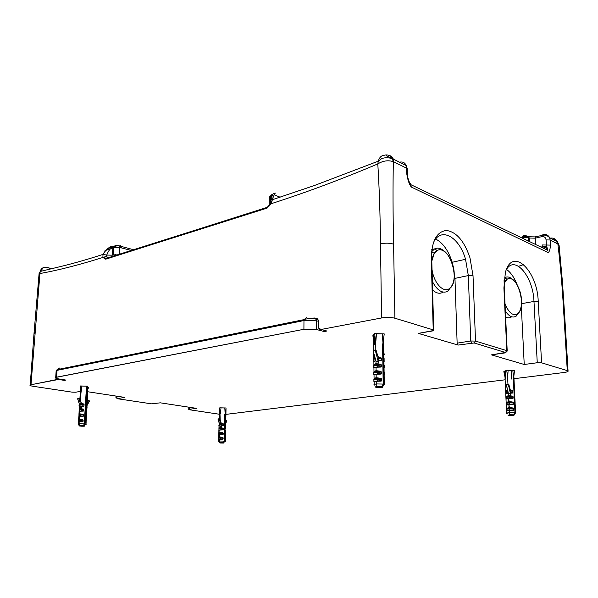 <?xml version="1.0" encoding="UTF-8"?>
<svg xmlns="http://www.w3.org/2000/svg" width="598" height="598" viewBox="0 0 598 598"><rect width="100%" height="100%" fill="white"/><g stroke="black" fill="none" stroke-linecap="round" stroke-linejoin="round"><path stroke-width="0.9" d="M437.168 250.547C449.307 243.229 461.35 282.428 449.038 288.827C443.081 292.953 433.782 282.66 432.04 269.616C433.782 282.66 443.081 292.953 449.038 288.827L447.805 291.293C442.37 293.835 437.228 290.561 432.369 281.456C437.228 290.561 442.37 293.835 447.805 291.293L449.038 288.827C452.581 286.367 454.316 281.509 454.256 274.258C454.181 260.459 444.179 246.301 437.168 250.547L434.32 253.268L431.808 261.169C432.474 255.757 434.26 252.214 437.168 250.547L434.641 248.88L437.168 250.547M431.502 251.84L434.641 248.88C437.945 247.31 441.391 248.312 444.964 251.878C441.391 248.312 437.945 247.31 434.641 248.88L431.778 249.56L434.641 248.88L431.502 251.84M452.215 285.186L447.805 291.293L452.215 285.186M431.808 249.373L432.84 249.306M442.856 292.295C439.672 294.089 436.256 293.319 432.608 289.993C436.256 293.319 439.672 294.089 442.856 292.295M226.62 414.294L505.131 379.797L226.62 414.294M513.974 378.706L563.862 372.524L513.974 378.706M523.713 264.555L518.608 266.297M507.082 279.281C516.836 272.105 527.443 307.611 517.494 313.875C512.949 316.222 508.793 312.859 505.026 303.799C508.793 312.859 512.949 316.222 517.494 313.875L516.261 316.073C512.763 318.278 509.13 316.611 505.362 311.08C509.13 316.611 512.763 318.278 516.261 316.073L517.494 313.875C519.939 311.924 521.277 308.232 521.501 302.805C522.211 289.738 513.159 274.729 507.082 279.281L505.43 280.903L504.136 283.34L507.082 279.281L504.712 277.734L507.082 279.281M504.712 277.734C507.268 276.224 509.989 276.896 512.875 279.752C509.989 276.896 507.268 276.224 504.712 277.734M519.131 312.111L516.261 316.073L519.131 312.111M511.522 316.888C509.75 318.136 507.792 318.196 505.639 317.067C507.792 318.196 509.75 318.136 511.522 316.888M326.874 331.015L324.146 331.524L324.146 330.29L324.146 331.524L316.589 329.535L303.911 329.289L55.711 377.428C54.837 377.929 55.741 378.414 58.425 378.878L65.915 380.081L64.322 380.38L58.574 379.461L59.322 379.027L30.214 384.933C29.422 385.389 30.349 385.837 32.995 386.271L72.111 392.146L75.714 392.206L80.356 391.406L75.714 392.206L72.111 392.146L32.995 386.271C29.773 385.71 29.1 385.194 30.991 384.716L58.574 379.461L64.322 380.38L65.915 380.081L58.425 378.878C55.136 378.272 54.523 377.704 56.578 377.174L303.911 329.289L316.589 329.535L324.146 331.524L326.874 331.015L321.074 329.476L381.561 317.957C386.555 317.179 391.002 317.269 394.904 318.218L433.214 329.872C434.26 330.275 433.931 330.657 432.227 331.008L418.338 333.392L458.113 345.068L474.102 342.983L505.422 352.476L491.481 354.861L524.229 364.481L537.258 362.739L541.579 362.814L567.285 370.633C568.952 371.321 567.808 371.949 563.862 372.524C566.343 372.203 567.749 371.792 568.078 371.298L567.285 370.633L541.579 362.814L538.23 301.527C537.445 270.176 512.038 246.204 505.362 272.621L503.912 287.915L506.798 350.667L475.515 341.084L473.018 275.663L469.961 257.76C464.227 240.957 456.386 231.86 446.422 230.477C436.66 231.605 431.607 241.151 431.263 259.113L433.214 329.872L394.904 318.218C391.002 317.269 386.555 317.179 381.561 317.957L321.074 329.476C319.422 329.58 318.51 328.586 318.353 326.508L318.36 321.283L318.659 328.063L321.074 329.476L325.148 330.552M151.496 403.837L160.316 402.828L196.436 408.337L189.267 409.301L189.342 407.253L189.267 409.301L188.736 409.428L189.446 409.757L219.331 414.235L189.446 409.757L189.267 409.301L196.436 408.337L160.316 402.828L151.496 403.837L117.522 398.731L124.414 397.349L87.936 391.78L124.414 397.349L117.522 398.731L151.219 403.792M88.437 387.34L88.1 388.999L88.437 387.34M87.906 387.1L87.196 404.241L86.478 404.255M87.719 386.159L80.416 385.972L80.962 392.923L80.513 400.204L80.962 392.923L80.416 385.972L81.896 386.069L80.962 392.923L81.896 386.069L87.719 386.159L86.531 393.065L87.719 386.159M506.73 370.177L504.742 371.283L506.73 370.177L507.657 378.003L508.106 370.312L506.73 370.177L512.83 370.483L508.106 370.312L507.657 378.003L506.73 370.177M504.749 371.38L503.845 371.627L504.749 371.38M514.519 370.454L512.83 370.483L513.607 378.205L514.519 370.454L513.607 378.205L512.83 370.483L514.519 370.454M374.744 334.05L373.533 335.172L373.526 334.529L374.744 334.05M373.541 335.388L372.868 335.687L373.541 335.388M384.23 333.901L374.699 333.594L375.723 342.886L376.478 333.766L382.249 333.953L383.004 343.11L384.23 333.901L383.004 343.11L382.249 333.953L384.23 333.901M226.074 407.978L219.772 407.821L220.191 419.609L219.772 407.821L220.998 407.896L220.341 413.913L220.998 407.896L226.074 407.978L225.147 414.033L226.074 407.978M316.611 320.805L318.36 321.283L316.611 320.805L316.589 329.535L316.312 319.265L313.905 317.867L318.061 319.743L318.36 321.283C318.203 319.212 317.306 318.233 315.669 318.353L313.905 317.867L316.312 319.265L316.611 320.805L303.963 320.55L316.611 320.805M303.911 329.289L303.963 320.55L303.911 329.289M56.578 377.174L57.042 370.356L303.963 320.55L304.061 319.624L306.348 317.717L304.061 319.624L303.963 320.55L57.042 370.356L56.578 377.174M56.952 371.694L56.167 370.611L59.561 368.032L57.184 369.624L56.122 371.351M314.032 318.682L315.662 318.353L314.032 318.682M380.492 243.872L381.561 317.957L380.492 243.872C385.389 242.855 389.747 242.952 393.581 244.171L394.904 318.218L393.581 244.171C389.747 242.952 385.389 242.855 380.492 243.872C380.193 214.577 379.296 187.929 377.801 163.919C379.296 187.929 380.193 214.577 380.492 243.872M271.313 203.664C306.116 192.481 341.615 179.236 377.801 163.919C341.615 179.236 306.116 192.481 271.313 203.664L272.359 199.702C274.699 191.801 277.113 192.563 273.211 193.834L271.858 195.367L271.724 200.031L271.776 196.122L270.595 196.503L270.483 204.322L270.595 196.503L273.024 195.823L271.776 196.122L273.211 193.834C277.113 192.563 274.699 191.801 272.359 199.702L271.313 203.664L270.872 203.402L271.313 203.664L267.112 208.097L271.313 203.664M105.689 259.188L267.112 208.097L105.689 259.188L105.794 258.538L108.089 257.147L105.794 258.538L105.689 259.188L102.893 257.461L105.689 259.188M43.564 267.5L40.193 271.47L39.939 273.525L30.991 384.716L39.939 273.525C57.692 270.393 78.674 265.041 102.893 257.461C78.674 265.041 57.692 270.393 39.939 273.525L40.193 271.462C40.851 268.936 42.488 267.515 45.104 267.201L51.906 268.681L46.973 267.418M273.563 199.328L272.98 199.097L273.563 199.328M119.301 253.589L119.63 247.43L130.11 250.151L119.63 247.43L119.301 253.589M269.339 198.005L269.354 197.108L270.595 196.503L269.354 197.108L269.339 198.005M272.18 194.559L270.909 195.681M280.141 197.198L275.02 195.157L280.141 197.198M106.594 255.75L106.713 255.084L112.454 255.167L116.124 254.599L112.454 255.167L112.843 248.013L119.63 247.43L118.942 245.793L117.492 245.27L118.942 245.793L119.63 247.43L113.702 247.729L113.306 254.898L113.807 247.079L115.22 245.688L117.492 245.27M120.273 245.666L121.581 246.241L121.857 247.736L121.581 246.241L119.712 245.845L120.273 245.666M269.444 205.862L267.201 207.342L267.112 208.097L267.201 207.342L269.429 205.854M272.03 194.223L270.595 196.503L272.03 194.223M384.305 155.248C381.389 155.428 379.386 157.401 378.287 161.176L377.801 163.919L378.287 161.168C379.386 157.401 381.389 155.428 384.305 155.248C387.556 154.306 390.188 155.398 392.206 158.515L393.342 161.677C388.154 160.002 382.974 160.757 377.801 163.919C382.974 160.757 388.154 160.002 393.342 161.677L392.206 158.515C390.188 155.398 387.556 154.306 384.305 155.248M390.531 157.872L386.33 155.757L390.531 157.872M105.009 250.622L111.415 248.559L105.009 250.622M115.22 245.688L113.702 247.729L112.843 248.013C110.757 247.751 108.709 250.114 106.713 255.084L102.998 254.389C106.504 248.79 110.159 246.025 113.971 246.099C110.159 246.025 106.496 248.79 102.998 254.389L102.893 257.461L102.998 254.389L106.713 255.084C108.709 250.114 110.757 247.751 112.843 248.013L114.368 245.972L112.955 247.363L112.454 255.167L106.713 255.084L106.691 256.295L102.893 257.461L106.691 256.295M107.311 257.095L106.81 256.572L107.311 257.095M393.79 161.804L393.342 161.677C392.864 186.15 392.938 213.65 393.581 244.171C392.938 213.65 392.864 186.15 393.342 161.677L393.79 161.804L393.305 159.068L393.79 161.804L406.737 168.277L393.79 161.804M388.984 155.465C391.025 155.764 392.467 156.96 393.305 159.068C392.467 156.96 391.025 155.764 388.984 155.465M399.524 162.2C402.693 161.482 404.928 162.611 406.236 165.579L406.864 174.414C407.791 180.177 409.264 184.386 411.275 187.032L548.164 252.588C549.42 251.803 550.182 249.306 550.459 245.105L550.16 239.992L557.874 244.021C560.393 264.817 562.329 287.346 563.69 311.618L567.285 370.633L563.69 311.618C562.329 287.346 560.393 264.817 557.874 244.021L559.167 245.987M132.405 249.418L118.942 245.793C116.782 245.726 115.07 246.152 113.807 247.079L112.955 247.363C110.57 247.789 106.878 247.55 102.998 254.389L102.991 254.397C88.504 259.113 74.69 263.083 61.564 266.304L40.193 271.462L39.072 273.66M39.939 273.525L39.102 273.421L39.939 273.525M39.894 273.951L39.102 273.421L34.056 332.944M34.886 331.86L34.116 332.144L34.886 331.86M34.781 333.325L34.116 332.144L30.214 384.933M552.619 239.237C555.258 239.058 556.955 240.052 557.71 242.205L557.874 244.021L550.16 239.992L550.459 245.105C550.182 249.306 549.42 251.803 548.164 252.588L411.275 187.032C409.264 184.386 407.791 180.177 406.864 174.414L406.737 168.277L407.26 169.428L406.236 165.579L407.32 168.763M564.475 312.485L563.69 311.618L564.475 312.485L568.063 371.059M505.198 352.865L506.798 350.667L507.201 351.071L506.798 350.667L505.422 352.476L474.102 342.983L458.113 345.068L418.338 333.392L433.722 330.5L433.214 329.872L431.263 259.113L431.771 259.928L431.263 259.113C431.607 241.151 436.66 231.605 446.422 230.477C456.386 231.86 464.227 240.957 469.961 257.76L473.018 275.663L468.324 275.566L465.543 259.285C459.115 236.472 440.352 226.164 433.229 243.147C440.352 226.164 459.115 236.472 465.543 259.285L452.23 262.275C448.38 250.48 442.856 242.736 435.673 239.043C442.856 242.736 448.38 250.48 452.23 262.275L465.543 259.285L468.324 275.566L473.018 275.663L475.515 341.084L470.738 340.995L468.324 275.566L454.966 278.384L452.23 262.275L454.966 278.384L468.324 275.566L470.738 340.995L457.134 343.147L454.966 278.384L457.134 343.147L470.738 340.995L475.515 341.084L506.798 350.667L503.994 288.714M504.346 288.303L503.912 287.915L505.362 272.621C512.038 246.204 537.445 270.176 538.23 301.527L533.977 301.437C533.274 276.62 514.736 254.442 506.304 269.773C514.736 254.442 533.274 276.62 533.977 301.437L538.23 301.527L541.579 362.814L537.258 362.739L533.977 301.437L537.258 362.739L524.229 364.481L521.277 305.668L524.229 364.481L491.481 354.861L504.809 352.932M557.239 243.536L556.701 241.293L557.239 243.536M550.414 238.131C553.314 237.72 555.407 238.774 556.701 241.293L557.71 242.205L557.874 244.021L559.167 245.98L562.471 282.256L564.452 312.171M550.16 239.992L549.622 237.727L550.16 239.992L546.079 239.903L550.16 239.992M543.089 234.595L541.945 235.388L541.84 236.651L535.232 238.168L535.576 244.418L535.232 238.168L541.84 236.651C544.277 236.352 545.69 237.428 546.079 239.903L546.37 245.016L547.611 250.256C546.251 247.624 544.068 246.555 541.055 247.064C544.068 246.555 546.251 247.624 547.611 250.256L546.37 245.016L550.459 245.105L546.37 245.016L546.079 239.903C545.69 237.428 544.277 236.352 541.84 236.651L541.945 235.388L543.089 234.595L544.128 235.119L543.089 234.595C546.094 234.065 548.276 235.111 549.622 237.727L556.701 241.293M411.275 187.032L410.759 184.281L409.316 182.054L410.759 184.281L411.275 187.032M410.243 183.99L410.736 184.229L410.243 183.99M409.294 181.994L410.505 184.498L409.294 181.994M406.864 174.414L407.395 175.558L406.864 174.414M474.102 342.983L475.515 341.084L474.102 342.983M116.386 397.109L115.907 397.378L116.386 397.109L117.305 398.462L116.386 397.109L116.438 396.13L116.386 397.109L119.555 396.609L116.386 397.109M526.404 235.881L528.938 237.085L529.163 238.026L535.232 238.168L535.337 236.905L535.232 238.168L529.163 238.026L528.938 237.085L525.687 235.537L523.669 235.485L522.48 236.292L523.669 235.485M521.463 303.702L533.977 301.437L521.463 303.702M517.165 284.783C514.302 277.539 510.752 272.426 506.513 269.436C510.752 272.426 514.302 277.539 517.165 284.783M546.37 245.016L542.311 244.963L546.37 245.016M541.855 246.937L542.311 244.963L541.855 246.937M471.717 342.938L470.738 340.995L471.717 342.938M153.17 403.859L153.574 403.807L153.17 403.859M522.48 236.292L528.221 236.741L525.687 235.537L528.221 236.741L528.445 237.683L529.163 238.026L529.342 241.413L529.163 238.026L528.445 237.683L528.221 236.741L535.337 236.905L536.488 236.113L535.337 236.905L541.945 235.388C544.815 234.625 547.372 235.41 549.622 237.727M528.445 237.683L522.368 237.541L528.445 237.683L528.625 241.069L528.445 237.683M458.113 345.068L457.134 343.147L458.113 345.068M226.904 420.857L225.835 420.304L226.904 420.857L225.76 423.287L226.904 420.857M225.812 421.351L226.41 420.245L225.812 421.351M225.663 428.534L225.723 424.184M219.085 424.244L219.399 423.257L219.055 424.102M219.107 424.52L219.092 425.096L219.107 424.52L219.713 424.438L219.107 424.52M218.584 419.534L218.068 419.445L220.027 425.858L221.581 427.316L221.619 425.783L223.256 425.686L221.619 425.783L221.581 427.316L219.339 419.318L218.068 419.445L219.862 418.862L222.112 425.783L223.256 425.686L222.037 425.462L223.458 425.365L223.488 424.079L221.731 424.206L223.488 424.079L221.611 423.75L223.159 423.646L221.432 423.13L223.488 424.079L223.316 425.641L222.105 425.769L219.862 418.862L219.354 418.779L219.855 419.4L219.862 418.862L219.354 418.779L219.339 419.318L221.581 427.316L220.027 425.858L219.018 426.06L220.027 425.858L219.982 427.63L218.965 428.011L218.935 430.201L223.353 429.581L219.922 430.014L219.862 432.249L218.846 432.623L218.808 434.821L219.795 434.641L219.743 436.884L218.726 437.25L218.689 439.455L219.675 439.276L219.63 441.018L218.621 441.197L219.174 441.503M218.846 430.328L219.922 430.014L218.846 430.328M218.726 434.94L223.233 434.208L218.726 434.94M218.606 439.567L220.625 438.999L220.468 437.549L219.743 436.884L222.807 437.407L220.468 437.549L222.807 437.407L223.144 437.856L220.647 438.005L223.144 437.856L223.114 438.85L220.625 438.999L222.934 439.134L218.606 439.567M220.684 434.589L220.587 432.922L222.927 432.773L223.256 433.214L220.767 433.378L223.256 433.214L223.233 434.208L220.684 434.589M223.6 443.066L224.766 441.167L223.6 443.066L220.483 443.036L223.6 443.066M225.364 439.47L225.439 437.773L225.416 439.627M225.476 434.843L225.551 433.154L225.528 435M219.511 442.752L218.704 441.391L219.63 441.018L220.251 442.617L219.855 442.946L223.375 442.655L219.855 442.946L223.375 442.655L224.13 441.085L223.375 442.655L220.251 442.617L219.63 441.018L224.13 441.085L224.796 414.534L225.424 414.638L224.796 414.534L224.13 441.085L219.63 441.018L219.675 439.276L222.934 439.134L222.807 437.407L219.743 436.884L220.468 437.549L218.681 437.773L220.468 437.549L220.647 438.005L218.741 438.237L220.647 438.005L220.625 438.999L218.719 439.231L218.681 437.773L219.743 436.884L219.795 434.641L223.233 434.208L222.927 432.773L219.862 432.249L220.587 432.922L218.801 433.154L220.587 432.922L220.767 433.378L218.868 433.617L220.767 433.378L220.744 434.372L218.838 434.611L218.801 433.154L219.862 432.249L222.927 432.773L220.587 432.922L219.862 432.249L219.922 430.014L223.166 429.865L222.045 429.94L223.166 429.865L223.375 428.587L219.982 427.63L220.707 428.303L218.928 428.542L220.707 428.303L220.886 428.759L218.988 429.013L220.886 428.759L220.819 429.932L218.958 429.999L218.928 428.542L219.982 427.63L223.039 428.146L220.707 428.303L223.039 428.146L223.375 428.587L220.886 428.759L219.982 427.63L220.027 425.858L218.068 419.445L218.517 418.869M225.147 414.033L224.818 407.993L225.147 414.033M225.424 414.638L224.766 441.167L225.424 414.638M219.032 426.053L218.823 425.118L219.227 425.088M219.04 424.057L219.593 423.982L219.04 424.057M226.029 408.255L225.7 426.068M225.581 430.5L225.551 433.154M225.468 435.112L225.439 437.773M225.311 441.466L224.766 441.167M223.353 429.581L220.864 429.745L220.886 428.759L223.375 428.587L223.353 429.581M373.159 350.974L375.387 350.652L378.624 363.068L378.594 360.744L378.624 363.068L377.51 361.596L375.955 360.938L375.993 363.621L376.942 364.728L375.993 363.621L373.9 364.548L373.69 365.303L376.942 364.728L373.69 365.303L373.72 366.051L377.196 365.438L373.72 366.051L373.743 367.546L377.211 366.94L373.743 367.546L373.743 367.979L376.037 367.232L373.743 367.979L373.69 365.303L375.993 363.621L380.896 364.332L381.412 365.019L381.188 366.948L376.037 367.232L376.082 370.633L377.032 371.724L376.082 370.633L373.982 371.537L373.772 372.277L377.032 371.724L373.772 372.277L373.81 373.025L377.286 372.442L373.81 373.025L373.825 374.527L377.308 373.944L373.825 374.527L373.825 374.968L376.127 374.251L373.825 374.968L373.772 372.277L376.082 370.633L381.001 371.351L381.531 373.548L380.657 374.101L376.127 374.251L376.172 377.659L377.129 378.751L376.172 377.659L374.071 378.549L373.862 379.281L377.129 378.751L373.862 379.281L373.892 380.029L377.375 379.461L373.892 380.029L373.914 381.539L377.398 380.978L373.914 381.539L373.914 381.987L376.217 381.3L373.914 381.987L373.862 379.281L376.172 377.659L381.098 378.392L381.614 379.08L381.569 380.829L376.217 381.3L376.254 383.946L377.121 386.443L376.254 383.946L374.146 384.439L374.475 385.082C373.399 384.641 373.997 384.26 376.254 383.946L383.169 384.051L382.578 343.835L383.37 344.074L383.961 384.245L383.512 385.149L384.282 384.873L383.37 344.074L382.578 343.835L383.169 384.051L376.254 383.946L376.217 381.3L380.754 381.158L381.636 380.597L381.098 378.392L376.172 377.659L376.127 374.251L380.657 374.101L381.531 373.548L381.001 371.351L376.082 370.633L376.037 367.232L380.56 367.075L381.434 366.529L380.896 364.332L375.993 363.621L375.955 360.938L373.159 350.974L375.955 360.938L377.51 361.596L378.624 363.068L375.387 350.652L376.022 350.024L379.192 360.736L376.022 350.024C375.17 350.204 375.193 350.435 376.082 350.712L376.022 350.024L375.335 349.987L375.387 350.652L373.159 350.974L373.107 350.316L373.743 350.219L373.159 350.974L373.743 350.219M373.615 358.822L373.645 361.633L373.66 361.192L375.925 360.781L373.66 361.192L373.638 359.263L375.522 358.912L373.638 359.263L373.608 358.523L375.357 358.202L373.608 358.523L375.043 356.946L373.81 357.761L373.608 358.621M378.235 356.752L380.806 357.514L378.497 357.754L380.806 357.514L381.315 358.195L381.068 360.616L379.812 360.744L381.345 360.138L379.11 360.362L381.345 360.138L381.315 358.195L378.676 358.464L381.315 358.195L380.806 357.514L378.235 356.752M379.476 360.325L378.781 359.607L378.96 360.736L380.358 360.766L378.93 360.736M384.095 358.449L383.752 362.082M384.2 365.236L384.215 368.062M384.297 372.375L384.32 375.058M384.402 379.386L384.424 382.077M375.813 349.71L375.723 342.886L374.699 333.594L376.478 333.766L375.723 342.886L375.813 349.71M377.121 386.443C375.566 386.659 375.103 386.913 375.753 387.22C375.103 386.913 375.566 386.659 377.121 386.443L381.935 386.495L375.753 387.22L381.935 386.495L377.121 386.443M377.398 380.978L377.375 379.461L377.398 380.978L381.636 380.597L377.398 380.978M377.129 378.751L377.375 379.461L377.129 378.751L381.098 378.392L377.129 378.751M377.308 373.944L377.286 372.442L377.308 373.944L381.531 373.548L377.308 373.944M377.032 371.724L377.286 372.442L377.032 371.724L381.001 371.351L377.032 371.724M377.211 366.94L377.196 365.438L377.211 366.94L381.434 366.529L377.211 366.94M376.942 364.728L377.196 365.438L376.942 364.728L380.896 364.332L376.942 364.728M384.29 354.203L383.811 353.029L384.29 354.203L383.841 355.287L384.29 354.203M373.593 340.045L372.868 335.687L373.593 340.045M374.318 344.418L374.834 335.635M381.412 365.019L377.196 365.438L381.412 365.019M381.188 366.948L380.089 367.06L381.188 366.948M381.509 372.038L377.286 372.442L381.509 372.038M381.285 373.974L380.134 374.079L381.285 373.974M381.614 379.08L377.375 379.461L381.614 379.08M381.389 381.023L380.171 381.135L381.389 381.023M383.169 384.051L381.935 386.495L383.169 384.051M384.417 381.3L384.394 379.79M384.312 374.273L384.29 372.771M384.208 367.277L384.185 365.782M384.14 361.476L384.088 358.628M383.37 344.074L382.585 344.194L383.37 344.074M376.389 387.145L381.337 387.467L376.389 387.145M383.961 384.245L382.735 386.689L376.546 387.414L382.735 386.689C383.363 386.996 382.899 387.257 381.337 387.467C382.899 387.257 383.363 386.996 382.735 386.689L383.961 384.245M515.498 410.766L513.854 379.005L513.353 378.833L514.96 412.777L509.249 412.665L509.145 410.437L513.069 410.363L513.734 409.892L513.256 408.03L509.01 407.373L508.876 404.495L512.785 404.42L513.458 403.949L512.979 402.095L508.734 401.437L508.606 398.574L512.508 398.492L513.181 398.021L512.703 396.175L508.464 395.525L508.36 393.26L509.795 393.843L510.797 395.106L508.39 384.731L508.771 384.178L511.088 393.14L508.36 384.058L508.39 384.731L506.304 384.94L506.274 384.267L508.36 393.26L506.394 393.574L506.446 392.37M506.132 393.656L505.639 391.683L507.986 391.391L505.639 391.683L505.669 391.077L507.859 390.8L505.669 391.077L507.635 389.814L505.669 391.077L505.901 397.423L508.943 397.057L505.901 397.423L505.93 396.803L509.137 396.489L505.93 396.803L508.464 395.525L509.092 396.422L508.464 395.525L512.703 396.175L512.807 397.109L512.703 396.175L513.121 396.751L512.508 396.795L513.121 396.751L513.181 398.021L505.953 398.687L509.332 398.283L509.287 397.349L509.332 398.283L513.181 398.021L506.11 399.075L508.606 398.574L509.601 404.196L506.222 404.584L509.601 404.196L509.541 402.925L506.17 403.314L509.541 402.925L509.361 402.334L506.2 402.701L509.361 402.334L508.734 401.437L512.979 402.095L509.361 402.334L512.979 402.095L513.398 402.671L509.541 402.925L513.398 402.671L513.458 403.949L509.601 404.196L513.278 404.308L506.371 404.981L508.876 404.495L509.877 410.131L506.491 410.497L509.877 410.131L509.817 408.853L506.431 409.226L509.817 408.853L509.638 408.262L506.461 408.613L509.638 408.262L509.01 407.373L513.256 408.03L509.638 408.262L513.256 408.03L513.675 408.613L509.817 408.853L513.675 408.613L513.734 409.892L509.877 410.131L513.562 410.25L506.641 410.901L509.145 410.437L509.87 414.75L508.061 415.281L509.87 414.75L513.861 414.81L508.061 415.281L513.861 414.81L509.87 414.75L509.249 412.665L514.96 412.777L513.861 414.81L514.96 412.777L513.353 378.833L513.854 379.005L513.361 379.057L513.854 379.005L515.461 412.919L514.37 414.952L508.569 415.416L512.546 415.483L508.45 415.251L514.37 414.952L513.099 415.423L514.37 414.952L515.229 413.353M510.363 389.776L512.434 390.419L510.543 390.554L512.434 390.419L512.845 390.987L512.725 393.043L511.297 393.14L512.927 392.632L511.013 392.766L512.927 392.632L512.845 390.987L510.677 391.144L512.845 390.987L510.363 389.776M510.797 395.106L510.707 393.14L512.165 393.163L510.707 393.14L510.797 395.106L509.795 393.843L508.36 393.26L506.304 384.94L508.39 384.731L510.797 395.106M507.941 384.095L507.657 378.003L507.941 384.095M511.372 379.042L511.739 371.605M506.798 413.45C506.274 413.136 507.089 412.874 509.249 412.665L506.798 413.45M506.641 413.203L506.461 408.613L509.01 407.373L506.461 408.613L506.641 410.901M506.282 404.958L506.2 402.701L508.734 401.437L506.2 402.701L506.371 404.981M506.013 399.06L505.901 397.423L506.11 399.075M505.004 376.979L503.845 371.627L505.004 376.979M505.452 379.065L505.527 371.605M512.807 397.109L509.249 397.349L509.175 396.489M505.886 393.297L505.901 393.686L505.886 393.297M515.409 408.8L515.214 404.846M515.132 402.888L514.938 398.941M514.848 396.99L514.684 393.596M506.379 393.574L508.36 393.26L508.464 395.525L505.908 396.93M89.461 401.011L88.825 400.301L87.555 400.473L88.825 400.301L89.461 401.011L86.957 405.691L89.461 401.011M87.286 402.716L88.825 400.301L87.286 402.716M87.016 407.283L86.688 411.536L86.284 407.447L87.159 407.186M87.166 404.517L86.972 406.804L87.069 404.652M79.676 405.07L79.639 405.728L79.676 405.07M79.325 406.932L80.132 406.513L80.005 408.539L79.295 408.733L79.295 411.349L83.698 410.744L79.84 411.252L79.683 413.801L78.966 413.995L78.966 416.619L83.384 416.021L79.519 416.522L79.362 419.078L78.644 419.265L78.644 421.904L80.468 421.515L80.311 419.856L79.362 419.078L82.748 419.661L80.311 419.856L82.748 419.661L83.129 420.17L80.536 420.379L83.129 420.17L83.062 421.306L80.468 421.515L82.83 421.635L79.198 421.807L79.071 423.795L78.36 423.93L79.28 424.438M79.056 411.663L79.84 411.252L79.108 411.671M78.727 416.926L79.519 416.522L78.787 416.926M78.405 422.195L79.198 421.807L78.465 422.195M86.426 417.24L86.06 422.068L86.239 420.14L85.544 419.931L85.693 417.389L86.501 416.993L86.553 414.877L85.85 414.683L86.007 412.149L86.688 411.536M80.73 416.44L80.633 414.578L83.062 414.377L83.451 414.885L80.857 415.102L83.451 414.885L83.384 416.021L80.73 416.44M80.401 421.725L82.965 421.523M85.992 424.475L85.088 423.982L86.889 393.768L86.06 393.634L86.889 393.768L86.045 393.895L86.889 393.768L85.088 423.982L84.266 425.783L80.655 425.985L84.288 426.217L80.73 426.18L84.266 425.783L84.288 426.217L85.088 423.982C86.441 424.236 86.501 424.445 85.26 424.617M79.242 425.776L78.353 424.206L79.071 423.795L79.848 425.634L79.332 425.925L79.893 426.068L79.848 425.634L83.421 425.671L79.893 426.068L83.421 425.671L84.251 423.87L83.421 425.671L79.848 425.634L79.071 423.795L84.251 423.87L86.06 393.634L84.251 423.87L79.071 423.795L79.198 421.807L83.062 421.306L82.748 419.661L79.362 419.078L80.311 419.856L78.607 420.155L80.311 419.856L80.536 420.379L78.719 420.693L80.536 420.379L80.468 421.515L78.652 421.822L79.519 416.522L83.384 416.021L83.062 414.377L79.683 413.801L80.633 414.578L78.936 414.892L80.633 414.578L80.857 415.102L79.048 415.431L80.857 415.102L80.79 416.238L78.973 416.559L78.936 414.892L79.683 413.801L83.062 414.377L80.633 414.578L79.683 413.801L79.84 411.252L83.466 411.065L82.472 411.155L83.466 411.065L83.765 409.615L83.384 409.107L80.005 408.539L80.954 409.324L79.257 409.637L80.954 409.324L81.178 409.839L79.37 410.183L81.178 409.839L81.051 411.162L79.295 411.312L79.257 409.637L80.005 408.539L83.384 409.107L82.905 409.241L83.511 409.877L83.384 409.107L80.954 409.324L83.384 409.107L83.765 409.615L81.178 409.839L80.005 408.539L80.132 406.513L81.724 408.157L81.829 406.416L83.727 406.311L82.591 406.416L83.989 405.945L82.412 406.087L83.989 405.945L84.079 404.48L82.053 404.667L84.079 404.48L83.69 403.979L81.904 404.143L83.69 403.979L81.679 403.388L84.079 404.48L83.884 406.184L81.829 406.416L81.724 408.157L79.011 398.986L79.728 398.477L82.479 406.416L79.728 398.477L77.74 399.165L77.725 398.649L78.398 398.56L77.74 399.165L79.011 398.986L81.724 408.157L80.132 406.513L77.74 399.165L80.132 406.513L79.265 406.782L78.951 405.795L79.601 405.736M86.531 393.065L86.321 386.188L86.531 393.065M83.511 409.877L82.905 409.241L83.511 409.877L81.111 410.086L80.513 409.451L83.765 409.615L83.698 410.744L81.111 410.976L81.178 409.839L83.511 409.877M85.379 422.644L86.06 422.076M86.732 411.992L86.374 416.799M431.502 251.908L434.32 253.268M504.077 280.178L505.43 280.903M318.061 319.743L316.312 319.265C312.448 318.061 308.359 318.181 304.061 319.624L57.184 369.624L56.167 370.611L55.711 377.428M273.024 195.823L271.858 195.367L270.677 195.755L269.354 197.108L269.227 205.48M406.236 165.579L392.206 158.515C386.45 157.177 382.354 157.648 379.909 159.943L378.287 161.168L314.653 185.425L272.359 199.717L270.849 203.455L267.201 207.342L105.794 258.538L104.814 258.052C104.53 257.26 105.196 256.766 106.81 256.572M273.002 197.452L272.98 199.515M431.771 259.928L433.714 330.103M507.194 350.877L504.316 288.43M504.069 279.909L504.301 288.176M407.395 175.558L407.567 176.133C407.724 178.264 409.794 183.593 410.505 184.498L547.611 250.256L547.559 249.104C547.693 247.34 545.907 246.391 542.199 246.256M407.26 169.428L407.38 174.788M431.397 253.044L431.741 259.39M117.036 398.492L115.952 397.221L116.012 396.07M188.819 407.178L188.736 409.428M559.137 245.658L557.71 242.205M507.201 351.071L506.282 352.02M226.41 420.245L225.835 420.304M225.835 420.357L226.373 420.304M219.085 423.519L219.115 422.323M219.212 418.794L219.488 408.18M219.018 426.06L218.965 428.011M218.913 430.209L218.846 432.623M218.786 434.828L218.726 437.25M218.666 439.463L218.621 441.197M223.099 434.462L221.387 434.574M222.979 439.104L221.17 439.216M218.083 418.914L219.354 418.779L218.083 418.914M223.316 425.641L222.097 425.724M223.218 429.827L221.589 429.94M220.086 439.246L220.58 439.186M220.326 434.604L220.699 434.552M219.832 425.881L219.279 425.918M219.855 425.043L218.823 425.118M225.356 439.732L225.319 441.317M373.107 350.316L375.335 349.987M373.66 361.379L374.505 361.229M381.277 360.4L379.169 360.616M383.886 358.269L383.595 338.662M383.946 361.977L383.991 365.042M384.036 368.241L384.095 372.016M384.14 375.23L384.2 379.02M384.245 382.242L384.282 384.873M373.914 381.696L374.767 381.554M376.733 381.24L377.383 381.135M373.825 374.684L374.535 374.565M376.889 374.169L377.286 374.101M373.743 367.695L374.348 367.591M381.367 366.753L378.235 367.06M381.464 373.78L378.093 374.094M381.569 380.829L377.876 381.158M373.526 334.529L373.72 350.189M373.75 352.641L373.81 357.761M373.862 361.498L373.9 364.548M373.937 367.777L373.982 371.537M374.027 374.782L374.071 378.549M374.109 381.801L374.146 384.439M506.274 384.267L508.36 384.058M508.33 393.26L506.543 393.387M508.165 392.243L506.185 392.385M505.736 393.596L506.342 393.521M512.815 392.953L511.073 393.08M514.564 391.204L513.854 376.127M506.513 410.751L507.553 410.639M506.244 404.831L507.179 404.726M505.975 398.933L506.82 398.829M508.943 396.504L512.508 396.257M513.077 398.313L510.924 398.462M513.353 404.241L511.073 404.39M513.63 410.183L511.193 410.34M504.734 371.081L505.646 391.212M505.998 399.03L506.17 402.82M506.267 404.936L506.439 408.733M79.9 398.829L80.566 387.908M79.414 406.677L79.295 408.733M79.13 411.402L78.966 413.995M78.801 416.671L78.644 419.265M78.48 421.949L78.36 423.93M83.286 416.23L80.865 416.432M77.725 398.649L78.996 398.47M83.884 406.184L82.464 406.311M83.6 410.953L81.328 411.155M80.513 409.451L82.905 409.241L80.513 409.451M79.519 421.777L80.446 421.62M79.99 416.477L80.767 416.335M80.431 411.192L81.089 411.073M80.125 406.498L79.661 406.543M79.953 405.698L78.951 405.795M86.112 422.502L86.007 424.214"/></g></svg>
